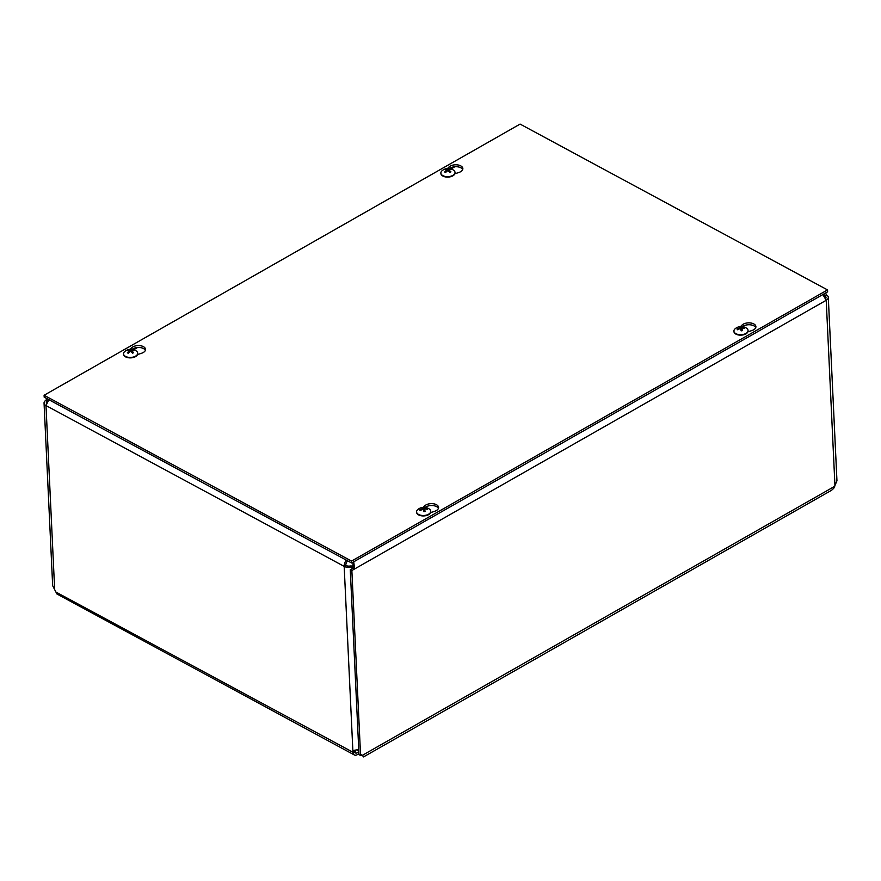 <?xml version="1.0" encoding="UTF-8"?>
<svg xmlns="http://www.w3.org/2000/svg" width="881" height="881" viewBox="0 0 881 881"><rect width="100%" height="100%" fill="white"/><g stroke="black" fill="none" stroke-linecap="round" stroke-linejoin="round"><path stroke-width="1.32" d="M358.809 750.887L357.279 750.061M360.582 755.502L351.86 570.525L350.264 569.666L358.996 754.643L360.582 755.502A3.612 2.214 -61.7 0 1 362.432 755.325A3.612 2.214 -61.7 0 1 362.465 755.347L363.214 756.394M363.534 756.911L831.653 490.221L833.701 488.349L836.95 480.795L828.305 297.382A6.894 3.81 177.3 0 1 826.213 300.289L354.669 568.928L353.699 561.814M834.725 486.301L362.41 755.314M346.321 560.118A6.894 4.229 118.3 0 0 344.174 566.384L45.988 405.557A6.894 3.81 177.3 0 1 44.05 403.069L52.662 585.711L56.913 593.959L354.327 754.951A5.738 3.524 118.3 0 0 357.279 754.676A5.738 3.524 118.3 0 0 358.93 753.31M358.842 751.559L357.245 749.995M44.05 403.069A6.894 3.81 177.3 0 1 46.142 400.161L46.517 398.421M825.662 298.549A4.603 2.544 -2.7 0 0 826.015 297.492A4.603 2.544 -2.7 0 0 824.726 295.818L823.823 293.979M355.263 750.315L355.318 751.636L354.052 752.726A6.894 3.81 177.3 0 1 352.94 752.242A5.738 3.524 118.3 0 0 354.327 754.951M350.264 569.666L353.072 568.069L352.973 562.232M358.633 751.372A3.458 2.114 -61.7 0 1 357.19 752.77A3.458 2.114 -61.7 0 1 355.417 752.936A3.458 2.114 -61.7 0 1 354.735 752.132M47.838 400.954L46.142 400.161M46.473 403.509A4.603 2.544 -2.7 0 1 46.33 402.958A4.603 2.544 -2.7 0 1 47.728 401.009L48.279 399.368M822.865 294.529L826.213 300.289L834.957 485.794M351.86 570.525L354.669 568.928L353.072 568.069M824.77 296.864L824.726 295.818L826.367 294.882L825.684 292.921M347.61 560.823A4.603 2.819 118.3 0 0 345.815 565.448L344.174 566.384A6.894 3.81 177.3 0 0 350.99 567.177L350.363 565.976L353.006 566.054M54.677 589.863L45.988 405.557L48.884 399.699M826.367 294.882A6.894 3.81 177.3 0 1 828.305 297.382M345.815 565.448A4.603 2.544 -2.7 0 0 350.363 565.976M353.942 566.979L350.99 567.177M353.017 566.483L352.356 566.12M354.052 752.726L353.942 750.348L358.754 749.544M447.493 168.502L448.903 167.093A7.477 4.141 177.3 0 1 457.217 164.857A7.477 4.141 177.3 0 1 462.855 168.59A7.477 4.141 177.3 0 1 458.891 172.478L454.849 173.799M462.701 169.548A7.477 4.141 -2.7 0 0 456.898 166.729A7.477 4.141 -2.7 0 0 449.475 168.568M740.547 326.554L741.945 325.144A7.477 4.141 177.3 0 1 750.26 322.92A7.477 4.141 177.3 0 1 755.909 326.642A7.477 4.141 177.3 0 1 751.933 330.54L747.903 331.851M755.744 327.6A7.477 4.141 -2.7 0 0 749.94 324.781A7.477 4.141 -2.7 0 0 742.529 326.62M130.168 349.283L131.577 347.874A7.477 4.141 177.3 0 1 139.892 345.638A7.477 4.141 177.3 0 1 145.53 349.372A7.477 4.141 177.3 0 1 141.566 353.259L137.524 354.58M145.376 350.33A7.477 4.141 -2.7 0 0 139.561 347.51A7.477 4.141 -2.7 0 0 132.15 349.35M423.21 507.335L424.62 505.925A7.477 4.141 177.3 0 1 432.934 503.701A7.477 4.141 177.3 0 1 438.573 507.423A7.477 4.141 177.3 0 1 434.608 511.321L430.567 512.643M438.419 508.381A7.477 4.141 -2.7 0 0 432.615 505.562A7.477 4.141 -2.7 0 0 425.193 507.401M44.094 395.261L520.087 124.089L827.534 289.915L351.552 561.087L44.094 395.261L44.182 397.166L351.64 562.992L351.552 561.087M351.64 562.992L827.633 291.82L827.534 289.915M743.784 328.36L744.324 327.765A9.361 7.962 148.6 0 0 741.824 327.622L741.218 327.446A9.361 1.993 -94.8 0 0 740.613 326.675A3.788 2.103 -2.7 0 0 739.291 326.917A9.361 1.509 74.9 0 1 739.908 327.677L739.555 328.018A9.361 8.061 154.4 0 0 737.111 329.042L737.815 329.571M737.111 329.042A3.788 2.103 -2.7 0 0 737.452 329.758A9.361 7.059 -25.3 0 1 739.897 328.734L740.503 328.91A9.361 1.09 76.8 0 1 741.163 330.849A3.788 2.103 -2.7 0 0 742.485 330.617L742.485 330.617A9.361 2.412 -96.7 0 0 741.802 328.679L742.154 328.338A9.361 7.158 -20.5 0 1 744.665 328.492A3.788 2.103 -2.7 0 0 744.324 327.765M740.613 326.675L740.822 329.252A2.39 1.322 177.3 0 0 740.635 329.263M742.044 330.683L741.053 330.386L740.822 329.252M739.908 327.677L739.611 328.822M741.78 328.591L741.67 330.65L742.154 328.338M748.046 330.672A7.07 3.92 177.3 0 1 748.068 330.893A7.07 3.92 177.3 0 1 741.989 335.077A7.07 3.92 177.3 0 1 734.159 332.434A7.07 3.92 177.3 0 1 733.939 331.553A7.07 3.92 177.3 0 1 733.939 331.333M734.137 331.994A7.07 3.92 177.3 0 1 733.917 331.124A7.07 3.92 177.3 0 1 735.095 328.811A9.361 9.361 0 0 1 746.659 328.261A7.07 3.92 177.3 0 1 748.046 330.452A7.07 3.92 177.3 0 1 741.967 334.637A7.07 3.92 177.3 0 1 734.137 331.994M445.742 169.031A3.788 2.103 -2.7 0 0 444.762 169.593A9.361 4.967 54.7 0 1 446.513 169.967L446.502 170.352A9.361 6.31 115 0 0 444.685 171.982L444.685 171.982A3.788 2.103 -2.7 0 0 445.643 172.489A9.361 5.11 -58.7 0 1 447.438 170.859L448.143 170.837A9.361 4.647 57.3 0 1 449.938 172.39A3.788 2.103 -2.7 0 0 450.929 171.828A9.361 5.87 -116.3 0 0 449.112 170.286L449.123 169.901A9.361 5.407 -55.9 0 1 450.995 169.449A3.788 2.103 -2.7 0 0 450.037 168.932A9.361 6.013 112.2 0 0 448.187 169.394L447.482 169.416A9.361 5.55 -113.7 0 0 445.742 169.031L446.149 169.835M450.643 171.806L450.643 171.806A3.403 1.883 177.3 0 1 449.839 172.291M449.673 169.703L450.037 168.932M446.513 169.967L446.634 171.509M449.079 171.575L449.123 169.901M455.003 172.621A7.07 3.92 177.3 0 1 455.025 172.841A7.07 3.92 177.3 0 1 450.698 176.696A7.07 3.92 177.3 0 1 442.879 176.068A7.07 3.92 177.3 0 1 440.885 173.502A7.07 3.92 177.3 0 1 440.885 173.282M442.857 175.627A7.07 3.92 177.3 0 1 440.863 173.072A7.07 3.92 177.3 0 1 442.053 170.76A9.361 9.361 0 0 1 453.605 170.209A7.07 3.92 177.3 0 1 455.003 172.401A7.07 3.92 177.3 0 1 450.676 176.255A7.07 3.92 177.3 0 1 442.857 175.627M426.459 509.141L426.999 508.546A9.361 7.962 148.6 0 0 424.499 508.403L423.893 508.227A9.361 1.993 -94.8 0 0 423.287 507.456A3.788 2.103 -2.7 0 0 421.966 507.698A9.361 1.509 74.9 0 1 422.583 508.458L422.23 508.8A9.361 8.061 154.4 0 0 419.774 509.824L420.49 510.352M419.774 509.824A3.788 2.103 -2.7 0 0 420.127 510.54A9.361 7.059 -25.3 0 1 422.572 509.515L423.177 509.692A9.361 1.09 76.8 0 1 423.827 511.63A3.788 2.103 -2.7 0 0 425.149 511.398L425.149 511.398A9.361 2.412 -96.7 0 0 424.477 509.46L424.829 509.119A9.361 7.158 -20.5 0 1 427.34 509.273A3.788 2.103 -2.7 0 0 426.999 508.546M423.287 507.456L423.497 510.033A2.39 1.322 177.3 0 0 423.298 510.044M424.719 511.465L423.728 511.167L423.497 510.033M422.583 508.458L422.285 509.603M424.367 511.432L424.829 509.119M430.721 511.454A7.07 3.92 177.3 0 1 430.743 511.674A7.07 3.92 177.3 0 1 424.664 515.859A7.07 3.92 177.3 0 1 416.834 513.216A7.07 3.92 177.3 0 1 416.603 512.335A7.07 3.92 177.3 0 1 416.603 512.114M416.812 512.775A7.07 3.92 177.3 0 1 416.581 511.905A7.07 3.92 177.3 0 1 417.77 509.592A9.361 9.361 0 0 1 429.322 509.042A7.07 3.92 177.3 0 1 430.721 511.233A7.07 3.92 177.3 0 1 424.642 515.418A7.07 3.92 177.3 0 1 416.812 512.775M128.406 349.812A3.788 2.103 -2.7 0 0 127.426 350.374A9.361 4.967 54.7 0 1 129.188 350.748L129.177 351.134A9.361 6.31 115 0 0 127.36 352.763L127.36 352.763A3.788 2.103 -2.7 0 0 128.307 353.27A9.361 5.11 -58.7 0 1 130.113 351.64L130.817 351.618A9.361 4.647 57.3 0 1 132.613 353.171A3.788 2.103 -2.7 0 0 133.593 352.609A9.361 5.87 -116.3 0 0 131.787 351.067L131.798 350.682A9.361 5.407 -55.9 0 1 133.67 350.231A3.788 2.103 -2.7 0 0 132.712 349.713A9.361 6.013 112.2 0 0 130.862 350.175L130.157 350.198A9.361 5.55 -113.7 0 0 128.406 349.812L128.824 350.616M133.306 352.587L133.306 352.587A3.403 1.883 177.3 0 1 132.513 353.072M132.348 350.484L132.712 349.713M129.188 350.748L129.309 352.29M131.754 352.356L131.798 350.682M137.678 353.402A7.07 3.92 177.3 0 1 137.7 353.622A7.07 3.92 177.3 0 1 133.372 357.477A7.07 3.92 177.3 0 1 125.554 356.849A7.07 3.92 177.3 0 1 123.56 354.283A7.07 3.92 177.3 0 1 123.56 354.063M125.531 356.409A7.07 3.92 177.3 0 1 123.538 353.854A7.07 3.92 177.3 0 1 124.717 351.541A9.361 9.361 0 0 1 136.28 350.99A7.07 3.92 177.3 0 1 137.678 353.182A7.07 3.92 177.3 0 1 133.35 357.036A7.07 3.92 177.3 0 1 125.531 356.409M55.778 591.977L352.94 752.242L344.174 566.384M824.726 295.818L823.46 295.135M454.871 166.729L451.028 168.921M137.546 347.51L133.703 349.702M448.903 167.093L448.969 168.502M741.945 325.144L742.011 326.554M131.577 347.874L131.643 349.283M424.62 505.925L424.686 507.335M742.364 330.529A3.403 1.883 177.3 0 1 741.13 330.749M739.566 327.192A3.403 1.883 177.3 0 1 740.69 327.005M741.824 327.622L741.879 328.426M741.218 327.446L741.053 330.386M445.742 172.379A3.403 1.883 177.3 0 1 444.993 171.949M449.784 169.218A3.403 1.883 177.3 0 1 450.422 169.515M445.334 169.648A3.403 1.883 177.3 0 1 446.006 169.306M448.187 169.394L448.374 171.013M447.482 169.416L447.438 170.859M425.038 511.31A3.403 1.883 177.3 0 1 423.805 511.531M422.241 507.974A3.403 1.883 177.3 0 1 423.365 507.786M424.499 508.403L424.554 509.207M423.893 508.227L423.728 511.167M422.605 508.546L422.737 509.482M128.417 353.16A3.403 1.883 177.3 0 1 127.668 352.73M132.447 349.999A3.403 1.883 177.3 0 1 133.086 350.297M128.009 350.429A3.403 1.883 177.3 0 1 128.67 350.087M130.862 350.175L131.049 351.794M130.157 350.198L130.113 351.64M363.258 756.361L361.089 754.599M742.386 330.485L741.108 330.716M445.852 172.39L444.971 171.916M450.665 171.773L449.739 172.302M446.656 170.11L446.843 171.332M448.969 170.077L448.892 171.41M425.06 511.266L423.783 511.498M422.605 508.502L422.748 509.482M424.455 509.372L424.334 511.432M128.527 353.171L127.646 352.697M133.339 352.554L132.414 353.083M129.331 350.891L129.518 352.114M131.632 350.858L131.555 352.202"/></g></svg>
